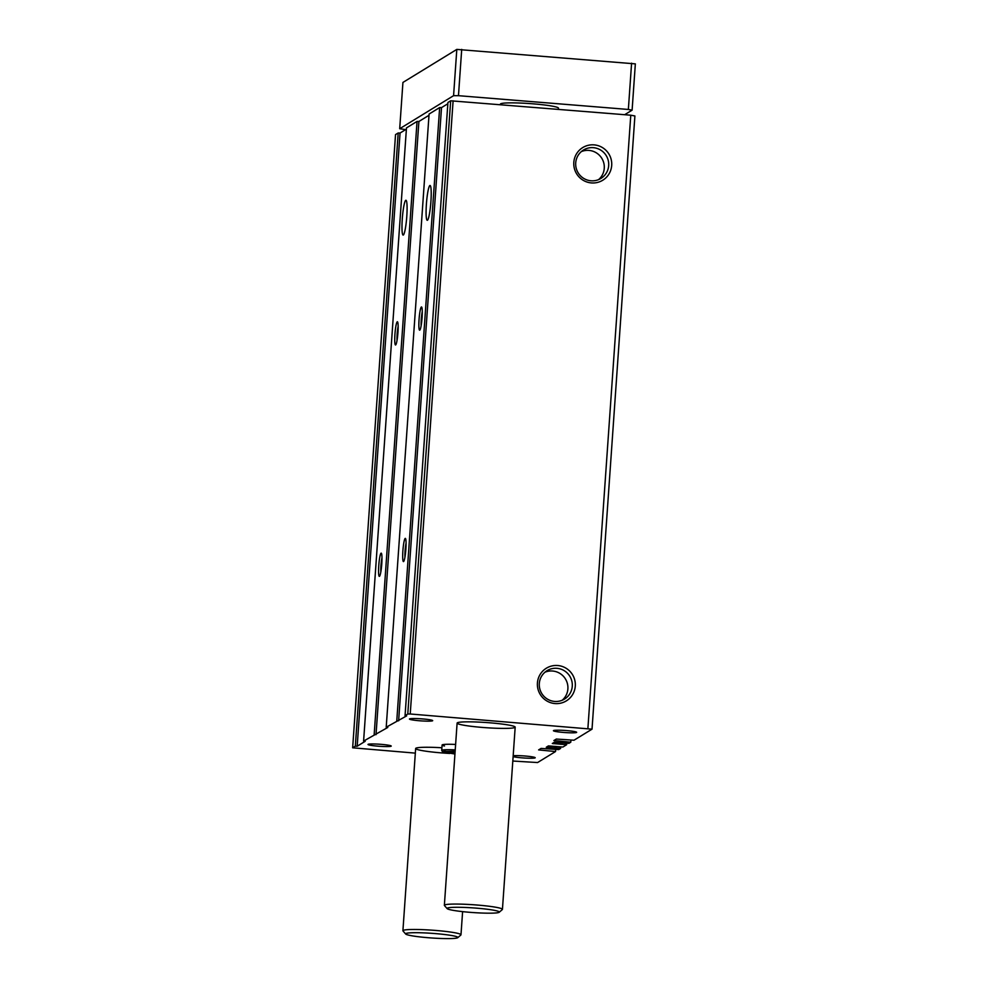 <?xml version="1.0" encoding="UTF-8"?>
<svg xmlns="http://www.w3.org/2000/svg" width="988" height="988" viewBox="0 0 988 988"><rect width="100%" height="100%" fill="white"/><g stroke="black" fill="none" stroke-linecap="round" stroke-linejoin="round"><path stroke-width="1.48" d="M415.331 753.128L352.654 747.805L355.322 746.162L357.187 746.224L365.19 741.309L363.596 741.086L387.802 727.452L386.209 727.23L406.648 715.892L405.055 715.67L407.785 713.991L410.23 713.991L592.022 729.169L573.991 740.222L556.343 739.049L553.885 740.555L570.792 742.186L568.903 743.334L554.453 742.21L552.304 743.519L566.655 744.717L562.876 747.039L548.414 745.903L546.265 747.237L560.616 748.41L558.726 749.583L541.078 748.41L538.621 749.917L555.528 751.547L537.571 762.551L512.809 761.032M555.528 751.547L555.676 749.373M570.792 742.186L570.941 740.024M592.022 729.169L634.901 115.967L630.776 115.201L587.897 728.403M407.785 713.991L450.664 100.801L630.776 115.201M405.055 715.67L447.935 102.48L450.664 100.801M405.883 549.056A11.646 1.433 -85.4 0 0 405.488 538.485A11.646 1.433 -85.4 0 0 402.956 549.871A11.646 1.433 -85.4 0 0 403.623 561.517A11.646 1.433 -85.4 0 0 405.883 549.056M422.074 317.667A11.646 1.433 -85.4 0 0 421.678 307.083A11.646 1.433 -85.4 0 0 419.134 318.469A11.646 1.433 -85.4 0 0 419.801 330.116A11.646 1.433 -85.4 0 0 422.074 317.667M430.916 201.503A17.463 2.149 -85.4 0 0 430.064 185.485A17.463 2.149 -85.4 0 0 426.507 202.713A17.463 2.149 -85.4 0 0 427.236 220.299A17.463 2.149 -85.4 0 0 430.916 201.503M396.781 720.746L439.66 107.556L441.513 107.618L447.848 103.74M386.209 727.23L429.088 114.04L439.66 107.556M381.776 563.839A11.646 1.433 -85.4 0 0 381.38 553.268A11.646 1.433 -85.4 0 0 378.836 564.654A11.646 1.433 -85.4 0 0 379.503 576.3A11.646 1.433 -85.4 0 0 381.776 563.839M397.954 332.45A11.646 1.433 -85.4 0 0 397.559 321.878A11.646 1.433 -85.4 0 0 395.015 333.265A11.646 1.433 -85.4 0 0 395.682 344.911A11.646 1.433 -85.4 0 0 397.954 332.45M406.797 216.298A17.463 2.149 -85.4 0 0 405.945 200.268A17.463 2.149 -85.4 0 0 402.388 217.508A17.463 2.149 -85.4 0 0 403.129 235.082A17.463 2.149 -85.4 0 0 406.797 216.298M374.168 734.615L417.047 121.425L418.9 121.475L429.002 115.287M363.596 741.086L406.476 127.897L417.047 121.425M355.322 746.162L398.201 132.972L400.054 133.034L406.389 129.156M352.654 747.805L395.533 134.603L398.201 132.972M555.021 703.567A19.155 18.933 58.5 0 0 573.423 676.348A19.155 18.933 58.5 0 0 540.621 673.693A19.155 18.933 58.5 0 0 555.021 703.567M591.429 182.928A19.155 18.933 58.5 0 0 609.831 155.721A19.155 18.933 58.5 0 0 577.017 153.054A19.155 18.933 58.5 0 0 591.429 182.928M410.23 713.991L453.109 100.801M444.501 745.989A17.463 1.556 4 0 1 442.093 745.026A17.463 1.556 4 0 1 455.616 744.458M576.56 732.454A11.646 1.037 4 0 1 563.728 732.454A11.646 1.037 4 0 1 553.478 730.614A11.646 1.037 4 0 1 565.111 730.478A11.646 1.037 4 0 1 576.621 732.231A11.646 1.037 4 0 1 576.56 732.454M432.583 720.783A11.646 1.037 4 0 1 419.764 720.783A11.646 1.037 4 0 1 409.501 718.943A11.646 1.037 4 0 1 421.147 718.807A11.646 1.037 4 0 1 432.645 720.561A11.646 1.037 4 0 1 432.583 720.783M513.18 755.746A11.646 1.037 4 0 1 525.764 756.067A11.646 1.037 4 0 1 535.163 757.648A11.646 1.037 4 0 1 535.101 757.87A11.646 1.037 4 0 1 525.431 758.08A11.646 1.037 4 0 1 513.118 756.66M391.137 746.199A11.646 1.037 4 0 1 378.305 746.199A11.646 1.037 4 0 1 368.055 744.359A11.646 1.037 4 0 1 379.688 744.236A11.646 1.037 4 0 1 391.186 745.977A11.646 1.037 4 0 1 391.137 746.199M449.738 753.436A29.109 2.594 4 0 1 415.652 748.509A29.109 2.594 4 0 1 441.895 747.768M489.912 722.808A29.109 2.594 4 0 1 515.18 727.156A29.109 2.594 4 0 1 485.96 727.699A29.109 2.594 4 0 1 457.111 723.093A29.109 2.594 4 0 1 489.912 722.808M560.727 746.965L560.616 748.422L560.715 746.965M357.187 746.224L400.054 133.034M376.02 734.677L418.9 121.475M398.633 720.808L441.513 107.618M598.605 179.618A16.66 16.463 58.5 0 0 581.401 151.572M591.046 180.792A16.66 16.463 58.5 0 0 606.237 155.635A16.66 16.463 58.5 0 0 576.165 168.059A16.66 16.463 58.5 0 0 591.046 180.792M562.197 700.257A16.66 16.463 58.5 0 0 544.993 672.198M554.639 701.431A16.66 16.463 58.5 0 0 569.829 676.274A16.66 16.463 58.5 0 0 539.757 688.698A16.66 16.463 58.5 0 0 554.639 701.431M422.271 311.64A9.67 1.186 -85.4 0 0 421.123 325.719M398.152 326.435A9.67 1.186 -85.4 0 0 397.015 340.502M406.093 543.042A9.67 1.186 -85.4 0 0 404.944 557.109M381.973 557.825A9.67 1.186 -85.4 0 0 380.825 571.904M500.348 104.629L500.385 104.111A29.109 2.594 4 0 1 533.199 103.839A29.109 2.594 4 0 1 558.467 108.174L558.381 109.335M447.156 908.627L444.464 905.551A29.109 2.594 4 0 1 444.365 905.317A29.109 2.594 4 0 1 477.167 905.033A29.109 2.594 4 0 1 502.435 909.368A29.109 2.594 4 0 1 502.312 909.59L499.212 912.257A26.194 2.334 4 0 1 473.042 912.554A26.194 2.334 4 0 1 447.156 908.627A26.194 2.334 4 0 1 476.587 908.157A26.194 2.334 4 0 1 499.212 912.257M405.66 129.601L399.695 128.724L402.931 82.436L456.814 49.4L635.346 63.874L632.11 110.15L624.663 114.707M399.695 128.724L453.578 95.675L456.814 49.4M453.578 95.675L458.469 95.688L461.705 49.4M458.469 95.688L628.356 109.458L631.591 63.17M628.356 109.458L632.11 110.15M405.698 934.043L403.005 930.968A29.109 2.594 4 0 1 402.906 930.733A29.109 2.594 4 0 1 435.72 930.449A29.109 2.594 4 0 1 460.988 934.796A29.109 2.594 4 0 1 460.853 935.019L457.765 937.674A26.194 2.334 4 0 1 431.583 937.97A26.194 2.334 4 0 1 405.698 934.043A26.194 2.334 4 0 1 435.14 933.574A26.194 2.334 4 0 1 457.765 937.674M566.643 744.705L566.741 743.272L566.655 744.717M553.305 743.705L553.366 742.877M560.789 744.322L560.912 742.63M561.443 744.322L561.555 742.68M561.53 744.26L561.641 742.692M562.184 744.26L562.296 742.741M565.642 744.544L565.741 743.186M547.278 747.41L547.327 746.57M554.762 748.015L554.873 746.323M555.404 748.015L555.528 746.372M555.503 747.953L555.614 746.385M556.158 747.953L556.256 746.434M559.616 748.237L559.702 746.891M455.233 749.88A17.463 1.556 -176 0 0 441.71 750.448L442.624 751.917L454.937 754.017M445.255 751.201A14.993 1.334 -176 0 0 455.036 752.671M502.435 909.368L515.18 727.156M444.365 905.317L457.111 723.093M460.988 934.796L462.606 911.64M402.906 930.733L415.652 748.509M442.093 745.026L441.71 750.448M455.135 751.226L443.686 751.448L444.18 750.621"/></g></svg>
